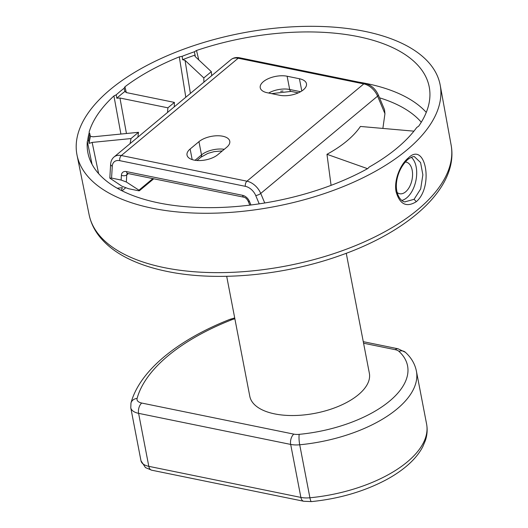 <?xml version="1.0" encoding="UTF-8"?>
<svg xmlns="http://www.w3.org/2000/svg" width="528" height="528" viewBox="0 0 528 528"><rect width="100%" height="100%" fill="white"/><g stroke="black" fill="none" stroke-linecap="round" stroke-linejoin="round"><path stroke-width="0.79" d="M364.756 31.357A184.925 88.288 169.1 0 1 440.213 85.232A184.925 88.288 169.1 0 1 348.843 184.265A184.925 88.288 169.1 0 1 152.335 208.23A184.925 88.288 169.1 0 1 77.035 155.173A184.925 88.288 169.1 0 1 167.501 55.638A184.925 88.288 169.1 0 1 364.756 31.357M416.315 201.683C433.983 186.615 425.555 140.686 408.25 158.037C400.29 164.386 393.703 180.444 396.125 191.908C399.815 204.428 406.547 207.689 416.315 201.683L414.084 199.307L404.923 201.841M194.436 51.757A172.742 82.474 -10.9 0 0 182.147 56.305L179.302 56.859A173.811 82.982 -10.9 0 0 124.938 86.783L124.12 88.249A172.742 82.474 -10.9 0 0 120.08 91.496A172.742 82.474 -10.9 0 0 116.259 94.789L113.929 95.944A173.811 82.982 -10.9 0 0 89.159 131.921L89.232 132.653A173.507 82.837 -10.9 0 0 87.681 140.646L87.305 141.425A173.811 82.982 -10.9 0 0 88.024 153.43A173.811 82.982 -10.9 0 0 158.723 202.917A173.811 82.982 -10.9 0 0 367.871 168.491L369.217 167.053A172.742 82.474 -10.9 0 0 397.016 148.091A172.742 82.474 -10.9 0 0 416.744 127.479L418.697 126.166A173.811 82.982 -10.9 0 0 429.363 87.701A173.811 82.982 -10.9 0 0 358.373 36.67A173.811 82.982 -10.9 0 0 196.515 50.49L194.436 51.757L195.228 56.595L211.332 71.669L211.682 75.689M89.404 132.997L90.486 136.389L93.251 136.792L138.508 132.31L137.874 137.148M211.332 71.669L203.815 77.926L185.044 60.357L182.596 59.69A172.742 82.474 169.1 0 1 195.268 55.004M182.596 59.69L182.147 56.305M194.911 56.08L195.228 56.595M203.815 77.926L203.907 82.157M122.067 190.819L125.611 187.869M198.785 59.928L196.515 50.49M367.534 168.67L326.971 154.301A109.375 52.219 -10.9 0 0 360.419 126.449L413.926 131.162M326.971 154.301L331.076 185.348M87.305 141.425L92.05 164.314M130.099 143.623L130.99 138.567L92.156 142.415L89.126 143.392L88.625 140.659L87.681 140.646M117.19 188.219L122.331 187.711L121.334 190.45M130.99 138.567L138.508 132.31M113.929 95.944L120.899 134.053M167.528 112.457L167.904 107.824L119.948 98.023L116.78 98.208L116.259 94.789M167.904 107.824L174.412 102.406L174.253 106.854M124.12 88.249L124.885 91.456L126.456 92.605L174.412 102.406M126.317 92.578L124.938 86.783M116.78 98.208A172.742 82.474 169.1 0 1 120.721 94.809A172.742 82.474 169.1 0 1 124.885 91.456L124.905 91.562M179.302 56.859L185.803 97.231M89.126 143.392A172.742 82.474 169.1 0 1 90.486 136.389M89.951 133.828A172.742 82.474 -10.9 0 0 88.625 140.659M397.063 192.39A16.124 9.273 101.5 0 0 399.703 193.73A16.124 9.273 101.5 0 0 405.61 191.842A16.124 9.273 101.5 0 0 412.566 174.86A16.124 9.273 101.5 0 0 406.157 162.136A16.124 9.273 101.5 0 0 405.233 162.03M411.305 157.271A23.034 13.246 -78.5 0 1 416.467 177.058A23.034 13.246 -78.5 0 1 406.758 197.809A23.034 13.246 -78.5 0 1 401.914 200.396M414.52 156.796L420.572 162.532L422.862 174.821L420.677 188.932L414.084 199.307M226.69 276.316L249.79 396.271A60.885 29.066 -10.9 0 0 274.606 413.879A60.885 29.066 -10.9 0 0 339.425 405.933A60.885 29.066 -10.9 0 0 369.356 373.25L346.256 253.288M153.74 178.787L139.405 190.733L138.956 190.186C139.867 190.753 139.583 190.918 138.092 190.667L128.535 188.714L121.988 186.252L109.811 178.134L111.566 178.088L121.123 180.041L126.331 181.995L138.956 190.186L152.856 178.609M384.945 113.672L377.579 96.142A15.352 10.204 -129.8 0 0 363.799 83.893L238.187 58.225L121.341 155.522L246.952 181.19L363.799 83.893A3.841 2.204 -78.5 0 1 365.204 83.444C371.111 84.988 375.474 88.81 378.312 94.908L384.516 109.672L384.945 113.672L382.879 128.429M226.651 147.325L217.833 154.664A17.272 8.25 -10.9 0 1 199.525 160.565A17.272 8.25 -10.9 0 1 187.024 155.1A17.272 8.25 -10.9 0 1 190.139 149.008L198.957 141.662A17.272 8.25 -10.9 0 1 217.265 135.762A17.272 8.25 -10.9 0 1 229.766 141.227A17.272 8.25 -10.9 0 1 226.651 147.325M279.589 95.264A17.272 8.25 -10.9 0 0 303.356 89.833A17.272 8.25 -10.9 0 0 306.471 83.741A17.272 8.25 -10.9 0 0 299.429 78.745L287.12 76.23A17.272 8.25 -10.9 0 0 263.353 81.662A17.272 8.25 -10.9 0 0 260.238 87.754A17.272 8.25 -10.9 0 0 267.28 92.75L279.589 95.264M89.12 214.731A184.325 87.998 -10.9 0 0 164.175 267.617A184.325 87.998 -10.9 0 0 164.828 267.749A184.325 87.998 -10.9 0 0 360.386 243.586A184.325 87.998 -10.9 0 0 451.117 145.022C458.918 186.734 410.315 231.033 339.887 255.611C284.031 275.57 216.599 281.813 167.039 271.412C155.265 269.009 144.573 265.775 134.963 261.716C119.447 255.182 107.521 246.668 99.191 236.155C94.076 229.594 90.717 222.453 89.12 214.731L77.035 155.173M190.397 93.41L185.044 60.357M379.533 97.812A165.198 78.87 169.1 0 1 421.278 122.219M280.652 91.265A165.198 78.87 169.1 0 1 283.008 91.007M358.776 82.13A172.874 82.533 169.1 0 1 365.851 83.417A172.874 82.533 169.1 0 1 366.782 83.602A172.874 82.533 169.1 0 1 426.268 112.398M98.63 173.653L92.156 142.415M126.449 133.505L119.948 98.023M405.2 201.907C401.075 201.967 394.086 193.756 397.043 179.137C398.732 171.197 402.343 164.624 407.873 159.416L408.25 158.037M363.568 343.213L395.228 349.681A11.517 5.498 169.1 0 1 398.924 351.331A99.805 47.652 169.1 0 1 389.572 401.108A99.805 47.652 169.1 0 1 299.231 434.339A11.517 5.498 169.1 0 1 293.812 434.128L141.735 403.049A11.517 5.498 169.1 0 1 137.102 398.435A176.583 84.302 169.1 0 1 231.442 319.876A11.517 5.498 169.1 0 1 234.874 318.839M234.703 317.922L229.904 319.361C177.83 339.814 139.603 370.795 130.964 403.049A7.676 6.567 15.2 0 1 137.102 398.435M141.735 403.049A7.676 4.415 101.5 0 0 138.6 413.345A19.193 9.161 169.1 0 1 130.779 407.794L130.964 403.049M398.924 351.331A7.676 6.356 132.5 0 1 405.385 352.295C411.246 357.621 414.916 363.871 416.394 371.059A107.481 51.315 169.1 0 1 299.713 444.781A19.193 9.161 169.1 0 1 290.677 444.424L138.6 413.345L148.804 466.336L300.881 497.416A19.193 9.161 -10.9 0 0 309.916 497.772A107.481 51.315 -10.9 0 0 426.598 424.057C427.607 429.502 427.211 434.973 425.403 440.471L422.829 446.609C419.833 452.377 415.549 457.868 409.992 463.076C403.531 469.115 395.696 474.639 386.47 479.648C364.267 491.443 339.26 498.755 311.447 501.6L303.758 501.263A7.676 4.415 -78.5 0 1 300.881 497.416L290.677 444.424A7.676 4.415 -78.5 0 1 293.812 434.128M311.447 501.6A7.676 1.32 84.5 0 1 309.916 497.772L299.713 444.781A7.676 1.32 -95.5 0 1 299.231 434.339M395.228 349.681A7.676 4.415 -78.5 0 1 398.039 348.784L363.277 341.675M229.904 319.361A7.676 2.462 68.5 0 1 231.442 319.876M148.804 466.336A7.676 4.415 101.5 0 0 151.675 470.191L145.464 467.59L140.983 460.786A19.193 9.161 -10.9 0 0 148.804 466.336M250.952 204.983L249.467 201.439A7.676 5.102 -129.8 0 0 242.576 195.314L126.403 171.574A7.676 5.102 -129.8 0 0 121.407 175.27L121.123 180.041M111.566 178.088L112.273 166.214A11.517 7.649 50.2 0 1 119.77 160.67L245.381 186.338A11.517 7.649 50.2 0 1 255.717 195.525L259.215 203.848M128.311 173.593L126.746 174.893L126.331 181.995M127.367 173.461A3.841 2.548 -129.8 0 0 126.746 174.893A3.841 2.343 -176.6 0 1 121.407 175.27M126.403 171.574A3.841 2.204 101.5 0 0 127.842 173.494L244.009 197.234A3.841 2.204 -78.5 0 1 242.576 195.314M249.467 201.439A3.841 1.201 157.2 0 1 248.134 201.089L249.823 205.121M378.312 94.908A3.841 1.201 157.2 0 1 377.579 96.142L260.733 193.439L264.739 202.976M222.328 150.922L214.144 151.622L207.913 153.364L200.891 157.232A3.841 2.548 -129.8 0 0 201.511 154.909A17.272 8.25 169.1 0 1 201.531 154.895A17.272 8.25 169.1 0 1 224.275 149.299M195.07 160.274L201.511 154.909L198.957 141.662M190.139 149.008L192.179 159.608M245.381 186.338A3.841 2.204 -78.5 0 1 246.952 181.19A15.352 10.204 50.2 0 1 260.733 193.439A3.841 1.201 157.2 0 1 255.717 195.525M230.914 59.677C233.317 57.757 236.207 57.123 239.593 57.776A3.841 2.204 101.5 0 0 238.187 58.225A15.352 10.204 -129.8 0 0 230.914 59.677L114.061 156.974A15.352 10.204 50.2 0 1 121.341 155.522A3.841 2.204 101.5 0 0 119.77 160.67M112.273 166.214A3.841 2.343 -176.6 0 1 110.642 164.149L109.817 178.121M301.792 90.988L299.429 78.745M268.653 93.034A17.272 8.25 169.1 0 1 289.674 89.476L300.61 91.714M287.12 76.23L289.674 89.476A3.841 2.204 101.5 0 0 291.113 91.403L271.61 93.634M451.117 145.022L440.213 85.232M407.873 159.416C411.576 156.941 413.853 156.083 414.711 156.836M405.385 352.295L398.039 348.784M303.758 501.263L151.675 470.191M140.983 460.786L130.779 407.794M416.394 371.059L426.598 424.057M127.433 173.408L127.842 173.494M244.009 197.234C245.546 197.584 246.919 198.871 248.134 201.089M200.891 157.232L196.977 160.492M114.061 156.974C111.989 158.756 110.847 161.146 110.642 164.149M239.593 57.776L365.204 83.444M298.3 92.869L291.113 91.403"/></g></svg>
